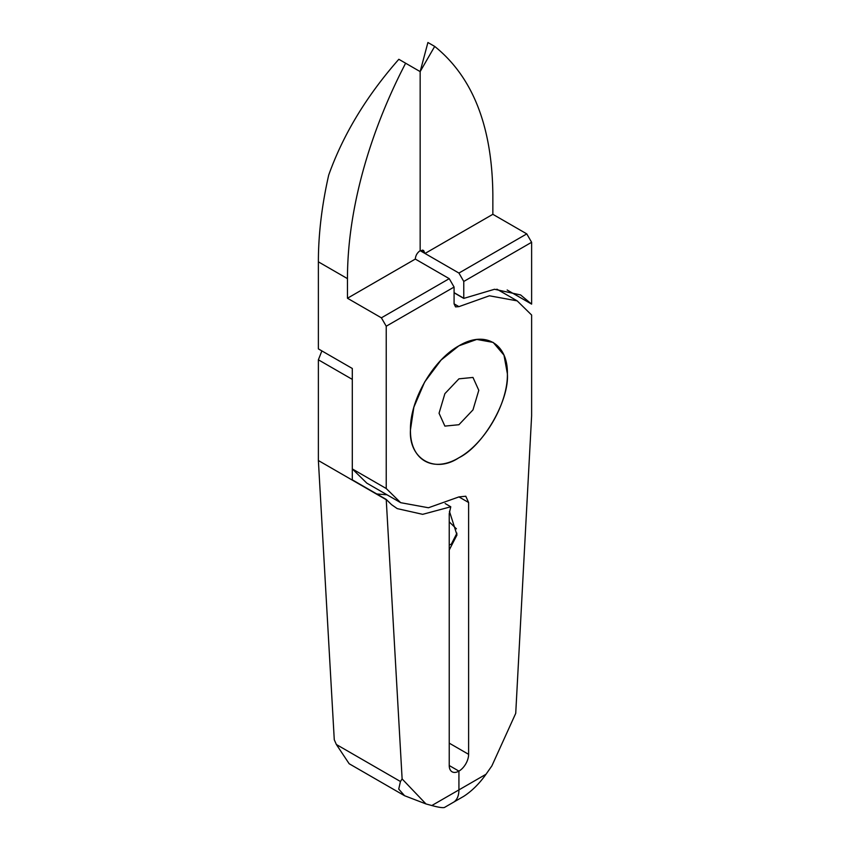 <?xml version="1.0" encoding="UTF-8"?>
<svg xmlns="http://www.w3.org/2000/svg" width="850" height="850" viewBox="0 0 850 850"><rect width="100%" height="100%" fill="white"/><g stroke="black" fill="none" stroke-linecap="round" stroke-linejoin="round"><path stroke-width="1.27" d="M478.794 390.299L472.972 377.442L458.926 378.834L444.879 393.667L439.057 413.249L444.879 426.105L458.926 424.724L472.972 409.891L478.794 390.299M410.465 429.749C408.521 458.904 434.679 474.002 458.926 457.736C483.204 445.963 509.352 400.658 507.386 373.798L503.986 355.162L493.191 342.412L476.765 339.437L458.926 345.812L441.086 360.039L424.66 381.99L413.865 407.192L410.465 429.749C409.859 460.02 433.022 473.386 458.926 457.736C484.829 443.466 507.992 403.357 507.386 373.798C507.992 343.538 484.829 330.161 458.926 345.812C433.022 360.081 409.859 400.191 410.465 429.749M456.418 528.838L449.236 521.868M456.939 533.184L451.308 544.159L449.236 545.031M445.145 503.529L450.766 506.781L449.236 513.697L449.236 765.531L458.926 771.12A13.706 7.916 -60 0 1 452.072 771.8A13.706 7.916 -60 0 1 449.236 765.531L458.926 771.12L458.926 789.894C458.873 795.483 457.257 799.478 454.081 801.901C457.257 799.478 458.873 795.483 458.926 789.894L486.019 774.254C479.358 783.636 471.941 790.989 463.771 796.312L444.391 807.5C442.553 807.957 438.366 807.309 431.832 805.534L425.978 803.941L402.124 778.94L400.446 781.501L336.366 744.504L334.273 739.766L318.378 460.53L318.378 359.805L321.874 350.912M486.019 774.254L491.874 765.893L515.727 713.352L531.622 415.767L531.622 315.031L517.183 300.868L489.398 295.789L458.926 306.638L455.547 306.892L454.081 303.843L458.926 306.638M449.236 278.662L454.081 287.056L386.229 326.219L381.384 317.826L449.236 278.662L415.31 259.069C415.597 255.521 417.212 252.716 420.155 250.676L420.155 71.602L398.831 59.287C366.584 95.912 343.209 134.491 328.716 175.026A342.699 197.859 120 0 0 318.378 261.842L318.378 348.893L352.304 368.475L352.304 468.924L366.754 483.076M454.081 287.056L454.081 303.843M431.832 805.534L458.926 789.894L458.926 771.12A13.706 7.916 120 0 0 468.616 754.332L468.616 502.509L465.779 496.23L458.926 496.91L428.453 507.758L400.669 502.679L366.743 483.098M449.438 511.296L456.981 534.969L449.236 550.003M386.229 326.219L386.229 488.516L400.669 502.679M386.229 488.516L352.304 468.924M405.609 63.197L400.764 72.76A342.699 197.859 -60 0 0 347.459 278.63L347.459 298.244L381.384 317.826M347.459 298.244L415.31 259.069M402.124 778.94L386.229 499.428L391.521 504.634L397.237 508.619L422.673 514.335L450.766 506.781M318.378 460.53L386.229 499.704M492.851 214.306L425 253.47L458.926 273.062L526.777 233.888L492.851 214.306L492.851 194.692C492.192 126.469 472.812 77.042 434.69 46.41L427.911 42.5L420.155 71.602L420.155 250.676L422.737 252.174L422.461 250.07M526.777 233.888L531.622 242.282L531.622 304.119L507.152 289.999M531.622 242.282L463.771 281.456L463.771 298.403L454.081 292.804M531.622 304.119L520.604 294.939L494.53 289.266L463.771 298.403M318.378 359.805L352.304 379.387L352.304 479.836L386.229 499.428M376.773 493.967L387.016 494.796M463.771 281.456L458.926 273.062M420.155 250.676L423.544 250.41L425 253.47L422.737 252.174M434.69 46.41L420.155 71.602M400.446 781.501L398.735 789.087L404.6 795.727L425.978 803.941M336.366 744.504L349.138 763.693M468.616 502.509L458.926 496.91M449.236 743.144L468.616 754.332M347.459 278.63L318.378 261.842M454.081 292.644L463.771 298.244M517.183 300.868L496.91 289.17M404.6 795.738L349.127 763.714"/></g></svg>
